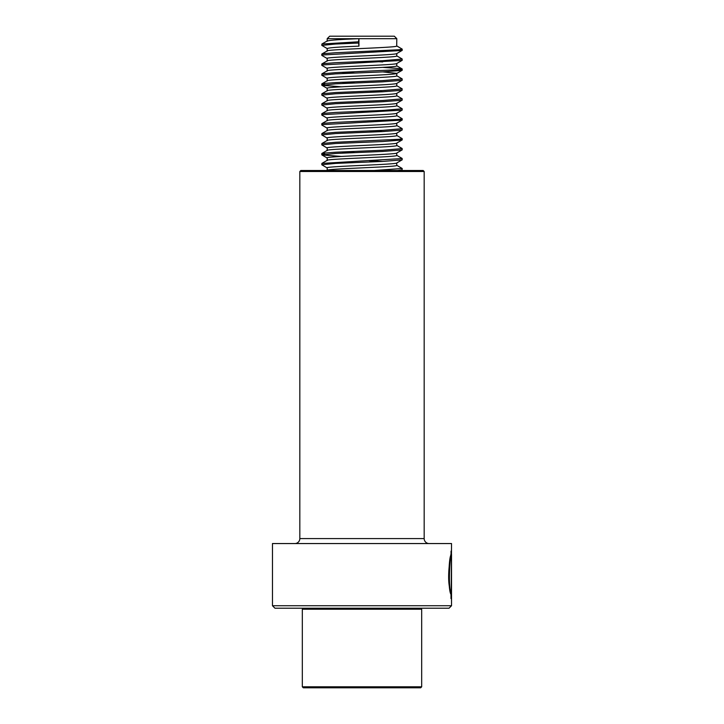<?xml version="1.0" encoding="UTF-8"?>
<svg xmlns="http://www.w3.org/2000/svg" width="724" height="724" viewBox="0 0 724 724"><rect width="100%" height="100%" fill="white"/><g stroke="black" fill="none" stroke-linecap="round" stroke-linejoin="round"><path stroke-width="1.09" d="M272.468 605.726L451.532 605.726L451.532 554.421C450.183 553.263 447.722 586.983 451.215 593.961L451.532 543.552L272.468 543.552L272.468 605.726L274.957 608.214L449.043 608.214L451.532 605.726M300.822 170.502L423.178 170.502L424.173 171.498L299.827 171.498L300.822 170.502M299.827 171.498L299.827 538.575L424.173 538.575L424.173 171.498M299.827 538.575A4.978 4.978 0 0 1 294.849 543.552M424.173 538.575A4.978 4.978 0 0 0 429.151 543.552M450.998 598.621L450.998 593.961M449.559 587.526C446.618 573.236 451.848 549.163 450.88 555.127C448.654 559.019 447.975 587.852 450.717 593.961L451.215 593.961M327.185 38.689L358.95 38.689L358.48 41.793L358.95 46.146L358.95 38.689L396.815 38.689L394.336 36.2L329.664 36.2L327.185 38.689L327.185 40.969M420.689 608.214L421.685 609.21L302.315 609.21L302.315 686.804L421.685 686.804L420.689 687.8L303.311 687.8L302.315 686.804M358.95 38.689C338.063 39.512 327.519 40.345 327.311 41.178M358.95 46.146C338.063 46.979 327.519 47.802 327.311 48.635L321.8 45.386L321.89 44.028L327.293 40.906M396.815 38.689L396.689 46.146C394.906 47.802 321.239 49.467 327.311 51.123M399.132 49.739L402.2 50.363L396.689 53.612C394.906 55.268 321.239 56.925 327.311 58.581M396.815 53.531L396.689 56.092C394.906 57.757 321.239 59.413 327.311 61.069M396.707 55.829L402.11 58.952L402.2 60.309L396.689 63.558C394.906 65.214 321.239 66.87 327.311 68.536M396.815 63.477L396.689 66.047C394.906 67.703 321.239 69.359 327.311 71.015M399.132 69.64L402.2 70.255L396.689 73.504C394.906 75.16 321.239 76.825 327.311 78.482L321.8 75.233L321.89 73.875L327.293 70.753M396.815 73.432L396.689 75.993C394.906 77.649 321.239 79.305 327.311 80.97M396.707 75.721L402.11 78.853L402.2 80.201L396.689 83.45C394.906 85.115 321.239 86.771 327.311 88.428L321.89 85.287L341.321 86.808M396.815 83.378L396.689 85.939C394.906 87.595 321.239 89.26 327.311 90.916M396.815 93.26L396.707 93.387C394.906 95.061 321.239 96.717 327.311 98.374L321.8 95.125L321.89 93.776L327.293 90.645M396.815 93.324L396.689 95.885C394.906 97.55 321.239 99.206 327.311 100.862M396.707 95.622L402.11 98.745L402.2 100.102L396.689 103.351C394.906 105.007 321.239 106.663 327.311 108.319L321.8 105.07L321.89 103.722L327.293 100.6M396.815 103.27L396.689 105.84C394.906 107.496 321.239 109.152 327.311 110.808M396.707 105.568L402.11 108.7L402.2 110.048L396.689 113.297C394.906 114.953 321.239 116.609 327.311 118.274M396.815 113.225L396.689 115.786C394.906 117.442 321.239 119.098 327.311 120.763M399.132 119.379L402.2 119.994L396.689 123.243C394.906 124.908 321.239 126.564 327.311 128.22M396.815 123.171L396.689 125.732C394.906 127.388 321.239 129.053 327.311 130.709M396.707 125.469L402.11 128.591L402.2 129.94L396.689 133.198C394.906 134.854 321.239 136.51 327.311 138.166L321.8 134.917L321.89 133.569L327.293 130.438M396.815 133.116L396.689 135.678C394.906 137.343 321.239 138.999 327.311 140.655M399.132 139.27L402.2 139.895L396.689 143.144C394.906 144.8 321.239 146.456 327.311 148.112L321.8 144.863L321.89 143.515L327.293 140.393M396.815 143.062L396.689 145.633C394.906 147.289 321.239 148.945 327.311 150.601M396.707 145.361L402.11 148.483L402.2 149.841L396.689 153.09C394.906 154.746 321.239 156.402 327.311 158.067L321.89 154.927L341.321 156.447M396.815 153.017L396.689 155.579C394.906 157.235 321.239 158.891 327.311 160.547M396.707 155.307L402.11 158.438L402.2 159.787L396.689 163.036C394.906 164.692 321.239 166.357 327.311 168.013L321.8 164.764L321.89 163.407L327.293 160.285M396.815 162.963L396.689 165.525C394.906 167.181 321.239 168.837 327.311 170.502M369.331 61.269L382.679 61.938M382.679 71.893L396.815 73.368M341.294 72.364L354.679 73.034M341.294 82.31L354.679 82.979M369.331 91.106L382.679 91.785M396.707 93.387L402.11 90.265L382.697 91.785L335.61 93.776L321.8 95.125M369.331 130.899L382.679 131.578M341.294 151.95L354.679 152.619M369.331 160.746L382.679 161.425M358.48 43.042L335.61 44.037L321.8 45.386M402.11 50.472L322.823 54.979L321.89 55.44L327.293 58.572M402.11 60.418L322.823 64.925L321.89 65.395L327.293 68.518M402.11 70.364L382.697 71.893L335.61 73.875L321.8 75.233M402.11 80.319L382.697 81.839L335.61 83.83L321.89 85.287M396.707 85.676L402.11 88.799L402.11 90.265M402.11 100.211L382.697 101.731L335.61 103.722L321.8 105.07M402.11 110.157L322.823 114.663L321.89 115.134L327.293 118.256M402.11 120.112L322.823 124.609L321.89 125.08L327.293 128.211M402.11 130.058L382.697 131.578L335.61 133.569L321.8 134.917M402.11 140.004L382.697 141.524L335.61 143.515L321.8 144.863M402.11 149.949L382.697 151.47L335.61 153.461L321.89 154.927M402.11 159.895L382.697 161.425L335.61 163.407L321.8 164.764M396.707 165.262L402.2 168.493L402.11 169.85L397.621 170.502M358.48 41.793L321.89 44.028M396.707 45.884L402.2 49.114L399.005 49.757L335.61 52.734L322.823 53.73L321.8 54.092L321.8 55.332M402.2 59.06L382.697 60.698L335.61 62.689L322.823 63.685L321.8 64.038L321.8 65.278M382.706 67.386L401.177 68.653L402.2 69.015L399.005 69.649L335.61 72.635L321.89 73.875M402.2 78.961L382.697 80.59L335.61 82.581L322.823 83.577L321.8 83.939L324.868 84.563M402.2 88.907L382.697 90.545L335.61 92.527L321.89 93.776M402.2 98.853L382.697 100.491L335.61 102.482L321.89 103.722M402.2 108.808L382.697 110.437L335.61 112.428L322.823 113.424L321.8 113.777L321.8 115.025M396.707 115.514L402.2 118.754L399.005 119.388L335.61 122.374L322.823 123.37L321.8 123.723L321.8 124.971M402.2 128.7L382.697 130.338L335.61 132.32L321.89 133.569M396.707 135.415L402.2 138.646L399.005 139.289L335.61 142.275L321.89 143.515M402.2 148.601L382.697 150.23L335.61 152.221L322.823 153.217L321.8 153.569L324.868 154.194M402.2 158.547L321.89 163.407M402.2 168.493L374.027 170.502M451.034 551.127L451.034 554.421L451.532 554.421M303.311 608.214L302.315 609.21M327.185 48.49L327.185 50.915M327.185 58.445L327.185 60.87M327.185 68.391L327.185 70.816M327.185 78.337L327.185 80.762M327.185 88.283L327.185 90.708M327.185 98.238L327.185 100.654M327.185 108.184L327.185 110.609M327.185 118.13L327.185 120.555M327.185 128.076L327.185 130.564M327.185 138.031L327.185 140.447M327.185 147.977L327.185 150.402M327.185 157.923L327.185 160.348M327.185 167.868L327.185 170.294M421.685 609.21L421.685 686.804M402.2 50.363L402.2 49.114M402.2 70.255L402.2 69.015M321.8 85.179L321.8 83.939M402.2 119.994L402.2 118.754M402.2 139.895L402.2 138.646M321.8 154.818L321.8 153.569M321.89 53.983L327.293 50.852M321.89 63.929L327.293 60.807M402.11 68.907L396.707 65.775M321.89 83.821L327.293 80.699M321.89 113.668L327.293 110.546M321.89 123.614L327.293 120.492M321.89 153.461L327.293 150.339M326.832 170.502L327.293 170.231M400.978 170.502L402.11 169.85"/></g></svg>
